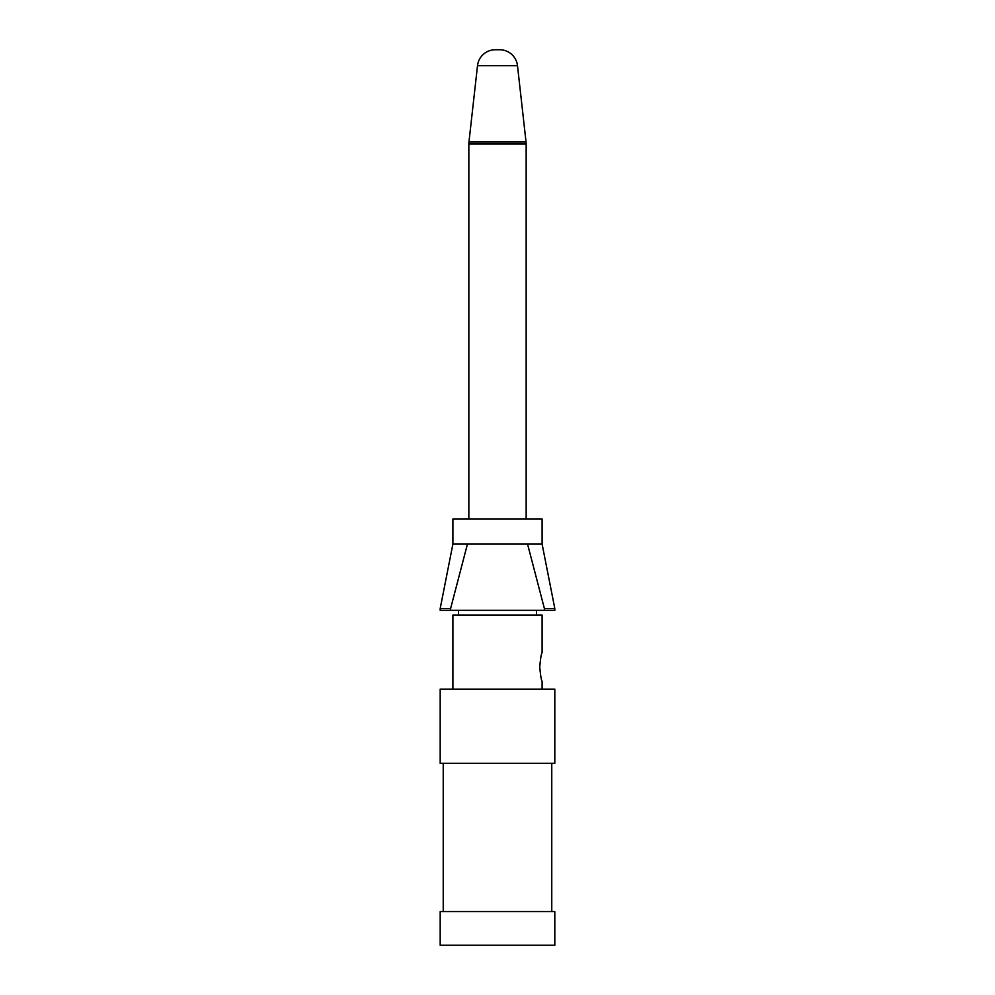 <?xml version="1.0" encoding="UTF-8"?>
<svg xmlns="http://www.w3.org/2000/svg" width="995" height="995" viewBox="0 0 995 995"><rect width="100%" height="100%" fill="white"/><g stroke="black" fill="none" stroke-linecap="round" stroke-linejoin="round"><path stroke-width="1.49" d="M517.487 65.67L477.513 65.67A17.91 17.91 0 0 1 495.311 49.75L499.689 49.75A17.91 17.91 0 0 1 517.487 65.67L526.044 142.036A17.91 17.91 0 0 1 526.156 144.039L526.156 518.992M477.513 65.67L468.956 142.036A17.91 17.91 0 0 0 468.844 144.039L468.844 518.992M452.899 689.137L452.899 615.01L542.101 615.01L542.101 652.596C541.317 653.466 540.534 658.242 539.738 666.924C540.534 675.63 541.33 680.406 542.101 681.252L542.101 689.137M450.611 608.517L467.451 544.066L542.101 544.066L542.101 518.992L452.899 518.992L452.899 544.066L440.188 608.517L450.611 608.517L450.611 610.333L440.188 610.333L440.188 608.517M467.451 544.066L452.899 544.066M554.812 608.517L554.812 610.333L544.389 610.333L544.389 608.517L554.812 608.517L542.101 544.066M458.496 610.333L458.496 615.01M536.504 610.333L536.504 615.01M544.389 610.333L450.611 610.333M554.812 689.137L440.188 689.137L440.188 763.289L554.812 763.289L554.812 689.137M443.235 763.289L443.235 911.582M551.765 763.289L551.765 911.582M554.812 911.582L440.188 911.582L440.188 945.25L554.812 945.25L554.812 911.582M527.549 544.066L544.389 608.517M468.956 142.036L526.044 142.036M526.156 144.039L468.844 144.039"/></g></svg>
